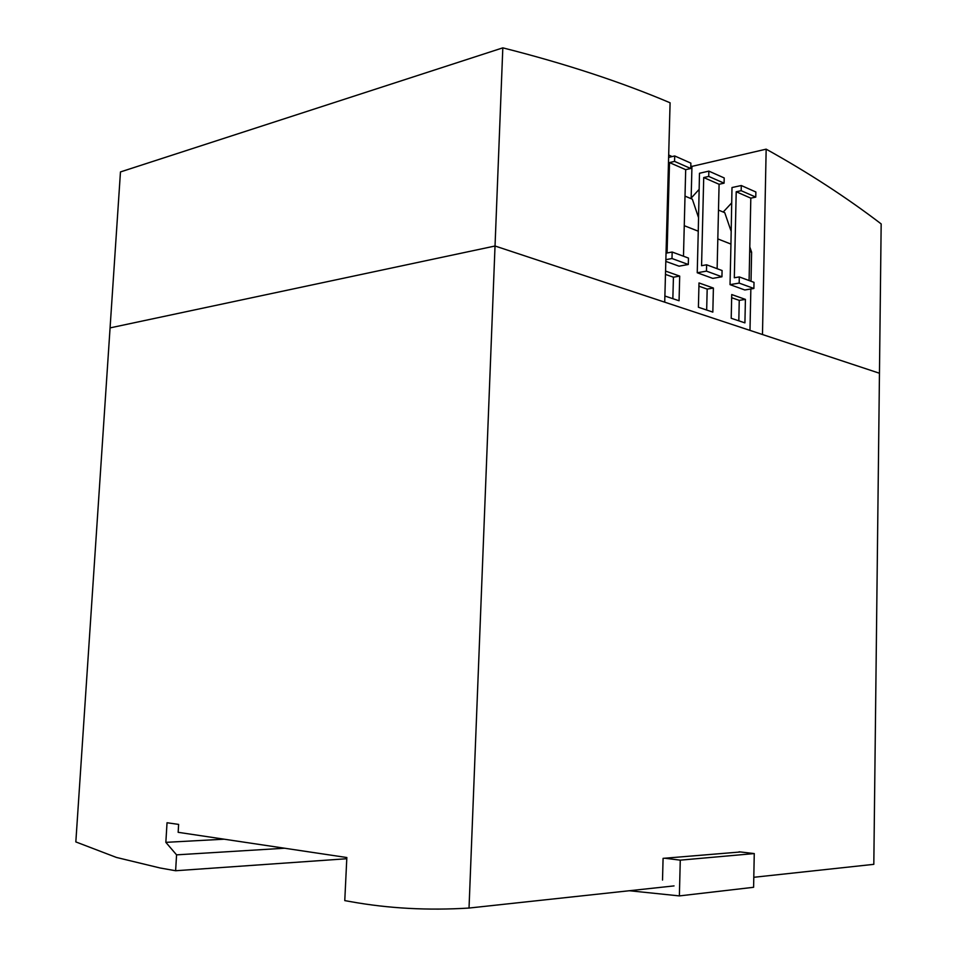 <?xml version="1.0" encoding="UTF-8"?>
<svg xmlns="http://www.w3.org/2000/svg" width="957" height="957" viewBox="0 0 957 957"><rect width="100%" height="100%" fill="white"/><g stroke="black" fill="none" stroke-linecap="round" stroke-linejoin="round"><path stroke-width="1.44" d="M664.72 302.161L495.032 246.009L502.82 47.85C565.384 63.688 621.141 82.003 670.091 102.794L664.72 302.161M766.162 149.16C808.258 172.571 846.598 197.489 881.17 223.914L879.459 373.242L762.478 334.519L766.162 149.16L691.947 166.386L690.798 165.812M668.68 154.974L672.077 156.589M502.82 47.85L120.462 171.937L75.83 841.921L116.419 857.436L160.214 868.011L175.621 870.738L346.781 858.74M175.621 870.738L176.566 854.852L165.848 842.351L167.032 822.745L178.624 824.408L178.158 832.315L346.841 857.532L344.771 900.609L350.657 901.65C388.494 908.468 427.946 910.609 469.026 908.049L495.032 246.009L110.067 327.892L495.032 246.009L879.459 373.242L873.813 864.338L753.793 877.294M691.145 198.147L691.947 166.386M176.566 854.852L284.564 848.225M165.848 842.351L224.177 839.193M469.026 908.049L674.039 885.907M662.519 880.069L663.081 858.357L740.551 851.969M629.335 890.74L679.374 895.908L753.602 887.295L754.26 853.572L680.271 860.152L664.768 858.214M679.374 895.908L680.271 860.152M739.067 851.79L754.26 853.572M731.208 318.274L744.917 322.868L745.419 299.397L731.734 294.553L731.208 318.274M698.407 307.257L712.833 312.102L713.396 288.045L699.005 282.949L698.407 307.257M664.876 296.012L679.063 300.761L679.697 276.095L665.558 271.082M665.857 259.67L671.993 258.522L688.298 264.491L679.039 266.178L665.809 261.393M749.798 246.978L751.616 252.229L751.018 281.25M750.85 288.978L749.989 330.392M751.616 252.229L749.702 251.476M730.035 284.636L739.175 283.093L753.889 288.476L744.785 289.971L730.035 284.636L730.945 244.083L717.822 238.915M697.234 272.757L706.457 271.13L721.937 276.788L712.75 278.379L697.234 272.757L698.263 231.199L684.255 225.685M698.263 231.199L699.483 173.265L708.862 171.124L708.73 176.423L703.718 177.547L701.565 265.699L706.613 264.79L706.457 271.13M698.395 217.203L692.354 199.188L685.021 196.125M730.945 244.083L731.997 187.536L741.292 185.526L741.173 190.694L736.208 191.759L734.318 277.769L739.306 276.92L739.175 283.093M731.028 230.972L724.76 212.693L718.492 210.085M731.65 202.956L723.205 212.047M749.092 280.545L750.814 198.147L755.767 197.106L755.874 191.998L741.292 185.526M753.889 288.476L754.008 282.363L739.306 276.92M755.767 197.106L741.173 190.694M750.814 198.147L736.208 191.759M699.077 189.426L690.787 198.53M717.128 268.69L719.09 184.27L724.078 183.17L724.198 177.942L708.862 171.124M721.937 276.788L722.08 270.532L706.613 264.79M724.078 183.17L708.73 176.423M719.09 184.27L703.718 177.547M683.477 256.213L685.691 169.664L690.727 168.504L690.87 163.133L674.709 155.955L668.62 157.415M688.298 264.491L688.466 258.067L672.161 252.026L667.077 252.983L669.505 162.582L674.565 161.386L674.709 155.955M671.993 258.522L672.161 252.026M690.727 168.504L674.565 161.386M685.691 169.664L669.505 162.582M672.855 298.68L673.429 277.207L665.462 274.408M673.429 277.207L679.697 276.095M706.673 310.032L707.175 289.086L698.933 286.191M707.175 289.086L713.396 288.045M738.816 320.822L739.247 300.378L731.674 297.711M739.247 300.378L745.419 299.397"/></g></svg>
